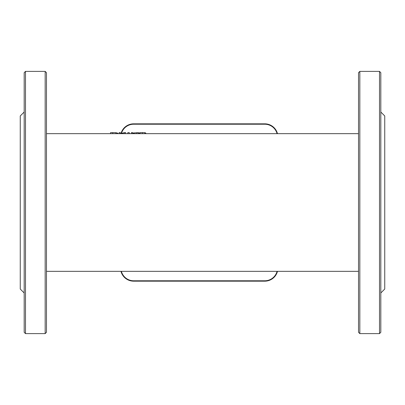 <?xml version="1.0" encoding="UTF-8"?>
<svg xmlns="http://www.w3.org/2000/svg" width="405" height="405" viewBox="0 0 405 405"><rect width="100%" height="100%" fill="white"/><g stroke="black" fill="none" stroke-linecap="round" stroke-linejoin="round"><path stroke-width="0.61" d="M139.107 133.665L139.107 133.002L139.988 132.678L142.423 132.602L144.874 132.678L145.749 133.002L145.749 133.665M144.874 132.678L144.874 133.665M119.136 133.665L119.136 132.617L120.275 132.617L120.275 133.665M120.523 133.665L124.335 132.617L125.707 132.617L125.707 133.665M124.335 132.617L124.335 133.665M110.575 133.665L110.575 132.617L115.941 132.683L117.814 133.169L117.814 133.665M115.941 132.683L115.941 133.665M131.387 133.665L131.387 132.617L132.607 132.617L132.607 133.665M132.607 133.032L138.49 132.617L138.49 133.665M134.004 133.032L134.004 133.665M136.905 132.617L136.905 133.665M127.803 133.665L127.803 132.617L129.276 132.617L129.276 133.665M277.476 133.665A13.112 13.112 0 0 0 264.779 123.829L133.665 123.829A13.112 13.112 0 0 0 121.019 133.483M120.968 271.335A13.112 13.112 0 0 0 133.665 281.171L264.779 281.171A13.112 13.112 0 0 0 277.476 271.335M359.837 333.614L358.526 332.302L358.526 72.697L359.837 71.386L359.837 333.614L379.505 333.614L379.505 71.386L359.837 71.386M379.505 71.386L380.816 72.697L380.816 332.302L379.505 333.614M380.816 112.028L384.75 115.962L384.75 289.038L380.816 292.972M46.474 332.302L46.474 72.697L45.163 71.386L45.163 333.614L46.474 332.302M25.495 71.386L24.184 72.697L24.184 332.302L25.495 333.614L25.495 71.386L45.163 71.386M24.184 112.028L20.25 115.962L20.25 289.038L24.184 292.972M142.423 132.602L142.423 133.665M139.988 132.678L139.988 133.665M112.691 132.617L112.691 133.665M277.071 271.335A12.717 12.717 0 0 1 264.779 280.776L133.665 280.776A12.717 12.717 0 0 1 121.378 271.335M121.47 133.331A12.717 12.717 0 0 1 133.665 124.224L264.779 124.224A12.717 12.717 0 0 1 277.071 133.665M133.665 124.224L133.665 123.829M264.779 124.224L264.779 123.829M264.779 280.776L264.779 281.171M133.665 280.776L133.665 281.171M46.474 271.335L358.526 271.335M46.474 133.665L358.526 133.665M25.495 333.614L45.163 333.614"/></g></svg>
